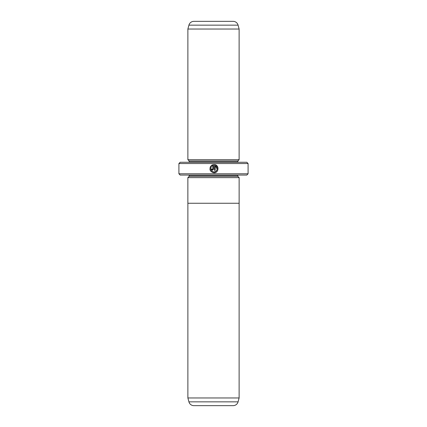 <?xml version="1.0" encoding="UTF-8"?>
<svg xmlns="http://www.w3.org/2000/svg" width="427" height="427" viewBox="0 0 427 427"><rect width="100%" height="100%" fill="white"/><g stroke="black" fill="none" stroke-linecap="round" stroke-linejoin="round"><path stroke-width="0.64" d="M188.921 401.85L238.079 401.85A5.124 5.124 0 0 1 233.131 405.65L193.869 405.65A5.124 5.124 0 0 1 188.921 401.85L187.88 397.964L239.12 397.964L239.12 203.252M187.88 397.964L187.88 203.252M238.079 401.85L239.12 397.964M239.136 177.632L187.864 177.632L187.864 203.252L239.136 203.252L239.136 177.632M212.849 172.636L213.996 172.796C210.143 171.884 209.081 169.642 210.81 166.071L211.392 166.658C210.084 169.498 210.954 171.27 213.996 171.974C217.487 172.177 218.549 166.754 215.235 165.623L215.235 170.325L214.407 170.325L214.407 164.582C219.462 164.822 219.051 173.063 213.996 172.796L215.502 172.513M217.887 167.331L217.124 166.002L215.913 165.03L214.407 164.582M212.763 169.092L212.347 169.503L211.936 169.092L212.347 169.503L212.763 169.092L212.763 165.623L211.979 166.076L211.392 165.489L213.585 164.582L213.585 169.092L212.347 170.325L211.114 169.092L211.936 169.092M187.88 177.632L189.161 176.351L237.839 176.351L239.12 177.632M237.839 176.351L237.839 175.326A1.281 1.281 0 0 1 237.866 175.07M189.161 176.351L189.161 175.326L237.839 175.326M187.88 159.698L239.12 159.698L239.12 29.036L187.88 29.036L187.88 159.698L189.161 160.979L237.839 160.979L239.12 159.698M239.12 29.036L238.079 25.15A5.124 5.124 0 0 0 233.131 21.35L193.869 21.35A5.124 5.124 0 0 0 188.921 25.15L187.88 29.036M189.161 160.979L189.161 162.004L237.839 162.004L237.839 160.979M248.087 173.789L246.806 175.07L180.194 175.07L178.913 173.789L248.087 173.789L248.087 163.541L178.913 163.541L180.194 162.26L246.806 162.26L248.087 163.541M178.913 173.789L178.913 163.541M211.979 166.076L212.763 165.623M212.416 164.875L211.392 165.489M210.212 167.058L209.929 169.338M209.935 169.354L210.271 170.442M215.235 165.623L217.231 169.305L216.094 171.222L213.996 171.974M238.079 25.15L188.921 25.15"/></g></svg>

